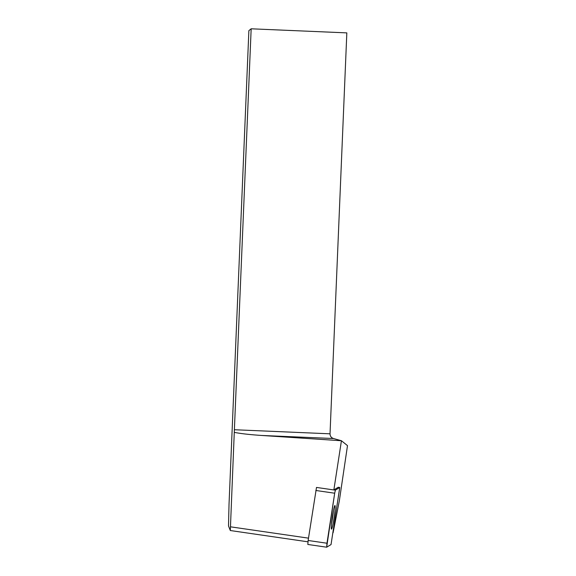 <?xml version="1.0" encoding="UTF-8"?>
<svg xmlns="http://www.w3.org/2000/svg" width="576" height="576" viewBox="0 0 576 576"><rect width="100%" height="100%" fill="white"/><g stroke="black" fill="none" stroke-linecap="round" stroke-linejoin="round"><path stroke-width="0.86" d="M307.829 544.464L326.671 547.2L331.042 544.565L339.761 487.476L335.39 490.111L334.685 493.214L326.671 547.2L307.829 544.464L308.131 540.482L316.498 487.433L333.85 489.953L341.431 440.748L261.439 435.449C249.458 434.635 240.401 433.598 234.274 432.346L230.314 530.532L228.506 525.967L229.018 504.511L248.875 30.65L251.165 28.8L346.831 32.882L330.026 433.814C330.084 436.162 331.243 437.731 333.504 438.523L341.438 440.741L347.494 445.63L339.343 500.789L333.094 532.742M331.373 525.377A11.916 0.922 98.3 0 0 331.502 529.128A11.916 0.922 98.3 0 0 334.13 517.471A11.916 0.922 98.3 0 0 334.93 505.541A11.916 0.922 98.3 0 0 333.05 512.575A11.916 0.922 98.3 0 0 331.373 525.377M308.491 538.15L230.58 526.831M307.944 541.814L230.314 530.532M234.274 432.346L251.165 28.8M333.85 489.953L335.39 490.111M339.746 487.476L338.242 487.26L333.893 489.895M333.446 510.516A11.916 0.922 -81.7 0 1 331.495 523.944M331.042 544.565L339.739 487.476L335.398 490.111L334.678 493.229L326.974 543.204L326.693 547.193L331.042 544.565M308.131 540.482L326.974 543.226M334.685 493.214L315.835 490.478M333.504 438.523L261.439 435.449M234.36 429.732L330.026 433.814M338.263 487.253L339.761 487.476"/></g></svg>
